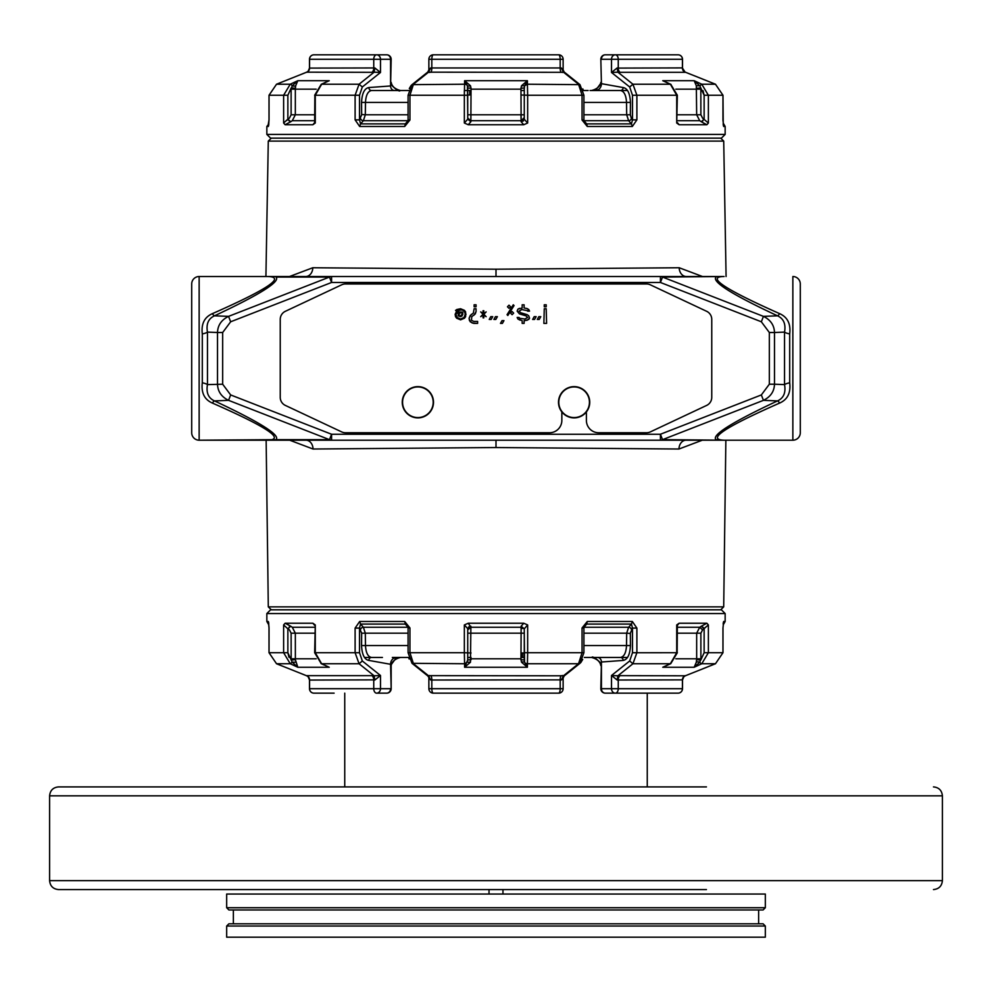 <?xml version="1.0" encoding="UTF-8"?>
<svg xmlns="http://www.w3.org/2000/svg" width="992" height="992" viewBox="0 0 992 992"><rect width="100%" height="100%" fill="white"/><g stroke="black" fill="none" stroke-linecap="round" stroke-linejoin="round"><path stroke-width="1.49" d="M586.148 123.256L585.404 123.256M406.596 123.256L405.852 123.256M702.497 276.52L679.198 267.753A8.928 7.118 -90 0 0 686.315 276.52L268.671 276.52M271.3 138.136L268.286 141.1L723.714 141.1L726.082 276.52M305.685 276.52A8.928 7.118 90 0 0 312.802 267.753L289.503 276.52M312.802 267.753L496 269.204L679.198 267.753M289.701 440.2L313.026 449.016L496 447.541L678.974 449.016L702.299 440.2M720.688 609.832L723.701 606.856L268.299 606.856L266.141 440.2M686.08 440.2A8.928 7.105 -90 0 0 678.974 449.016M723.862 276.52L713.918 276.52A5.952 5.022 -90 0 1 716.026 277.066C711.574 281.678 732.071 294.599 777.517 315.816C783.63 318.593 785.962 324.024 784.536 332.109L784.536 384.611C785.962 392.696 783.618 398.127 777.517 400.904C731.687 422.394 711.19 435.302 716.026 439.654L723.329 440.2M686.315 276.52L724.11 276.52C705.758 276.656 724.259 289.044 779.625 313.658C787.536 317.13 790.897 323.876 789.694 333.895L789.694 382.825C790.884 392.857 787.536 399.602 779.625 403.062C724.594 427.316 706.093 439.692 724.11 440.2L792.856 440.2A7.44 7.44 0 0 0 800.296 432.76L800.296 283.96A7.44 7.44 0 0 0 792.856 276.52L792.856 440.2M661.54 276.52L665.024 276.52L661.54 276.52M660.151 276.52L660.846 276.52M268.138 440.2L724.11 440.2L662.532 439.654A5.952 5.022 90 0 1 660.424 440.2L660.424 434.248L662.532 439.654L763.443 400.346C770.561 396.85 774.244 391.468 774.492 384.214L784.536 384.611A5.952 1.748 169.7 0 1 789.694 382.825M313.026 449.016A8.928 7.105 90 0 0 305.92 440.2L331.576 440.2A5.952 5.022 -90 0 1 329.468 439.654L331.576 434.248L660.424 434.248L761.348 394.94L763.443 400.346L777.517 400.904A5.952 1.575 -114.9 0 1 779.625 403.062M660.66 440.2L659.965 440.2M663.45 440.2L667.628 440.2L663.45 440.2M191.704 420.856L191.704 432.76A7.44 7.44 0 0 0 199.144 440.2L267.89 440.2C285.51 439.394 267.009 427.006 212.375 403.062C204.464 399.602 201.116 392.857 202.306 382.825L202.306 333.895C201.103 323.876 204.464 317.13 212.375 313.658C267.369 289.428 285.882 277.041 267.89 276.52L199.144 276.52A7.44 7.44 0 0 0 191.704 283.96L191.704 295.864M191.704 432.76L191.704 283.96M199.144 276.52L199.144 440.2L275.974 439.654C280.748 435.302 260.251 422.381 214.483 400.904C208.382 398.127 206.038 392.696 207.464 384.611L207.464 332.109C206.038 324.024 208.37 318.593 214.483 315.816C260.264 294.364 280.761 281.443 275.974 277.066L329.468 277.066A5.952 5.022 -90 0 1 331.576 276.52L331.576 282.472L230.652 321.78L222.667 332.506L217.508 332.506L217.508 384.214C217.756 391.468 221.439 396.85 228.557 400.346L329.468 439.654L275.974 439.654A5.952 5.022 90 0 0 278.082 440.2M230.652 321.78L228.557 316.374C221.439 319.87 217.756 325.252 217.508 332.506L207.464 332.109A5.952 1.748 -10.3 0 1 202.306 333.895M761.348 394.94L769.333 384.214L769.333 332.506L774.492 332.506C774.244 325.252 770.561 319.87 763.443 316.374L662.532 277.066A5.952 5.022 90 0 0 660.424 276.52L660.424 282.472L331.576 282.472L329.468 277.066L228.557 316.374L214.483 315.816A5.952 1.575 65.1 0 1 212.375 313.658M724.11 276.52L662.532 277.066L660.424 282.472L761.348 321.78L763.443 316.374L777.517 315.816A5.952 1.575 114.9 0 0 779.625 313.658M222.667 332.506L222.667 384.214L230.652 394.94L228.557 400.346L214.483 400.904A5.952 1.575 -65.1 0 0 212.375 403.062M769.333 332.506L761.348 321.78M222.667 384.214L207.464 384.611A5.952 1.748 10.3 0 0 202.306 382.825M769.333 384.214L774.492 384.214L774.492 332.506L784.536 332.109A5.952 1.748 -169.7 0 0 789.694 333.895M269.006 626.894L269.018 652.711L276.532 663.747L269.018 652.711L283.625 652.711L290.234 663.747L297.823 667.256L292.206 662.16L290.234 663.747L276.532 663.747L306.677 675.788L276.532 663.747L269.043 652.711L269.043 628.097L268.324 621.5L266.848 621.5L266.848 613.552L725.152 613.552L725.152 621.5L723.676 621.5L722.957 628.097L722.957 652.711L715.468 663.747L685.323 675.788L620.087 675.639A4.563 2.939 -90 0 0 618.252 679.867L618.252 688.696L611.506 688.696L611.506 675.49L629.672 660.994L632.933 663.747L636.889 652.711L636.889 628.097L632.338 621.5L587.289 621.5L582.056 627.961L582.056 652.711L578.534 663.747L563.444 675.788L430.85 675.639A4.563 1.55 -90 0 1 431.818 679.867L431.818 688.696A4.464 1.513 90 0 0 433.33 693.16L558.67 693.16A4.464 4.464 0 0 0 563.134 688.696L560.182 688.696A4.464 1.513 90 0 1 558.67 693.16A4.464 4.464 0 0 0 563.134 688.696L563.134 678.094L561.323 680.016L560.182 679.867A4.563 1.55 90 0 1 561.15 675.639M289.118 627.08L290.718 626.237L285.138 623.224L283.625 624.948L287.866 628.804L283.625 624.948L283.625 652.711L287.866 652.711L287.866 628.804L289.428 629.846L287.866 628.804L290.718 626.237L292.28 627.266L287.916 624.563M285.138 623.224L312.877 623.224L315.282 624.948L314.65 652.711L315.282 652.711L315.282 624.948M374.852 680.016L380.494 675.49L374.12 675.788L374.852 680.016L373.748 679.867A4.563 2.939 90 0 0 371.913 675.639L374.12 675.788L359.067 663.747L355.111 652.711L355.111 628.097L359.662 621.5L360.542 624.08L359.488 627.998M359.662 621.5L404.711 621.5L409.944 627.961L408.481 627.961M468.497 627.08L470.865 626.237L470.878 627.266L468.261 623.224L464.343 624.948L467.728 628.606M468.261 623.224L523.739 623.224L521.135 626.237L520.961 659.705L524.272 659.99L524.272 628.804L527.657 624.948L523.739 623.224M314.625 625.344L312.877 623.224M404.711 621.5L405.306 624.08L408.072 627.266M408.084 633.181L365.316 633.181L363.382 627.266L360.542 624.08L405.306 624.08L407.092 625.22L405.306 624.08M407.166 625.258L408.084 627.961L408.084 652.711L412.015 663.313L427.8 675.924L430.677 680.016L428.556 675.788L430.85 675.639M408.481 652.711L409.944 652.711L413.466 663.747L428.556 675.788L429.462 675.49M427.8 675.924L412.015 663.313L464.591 663.747L464.591 667.256L470.468 662.222L467.443 662.16L464.591 663.747L464.343 652.711L409.944 652.711L409.944 627.961M527.657 624.948L527.657 652.711L524.272 652.711L524.272 633.181L524.557 662.16A2.976 2.765 0 0 0 527.409 663.747L527.657 652.711L583.916 652.711L579.985 663.313L578.534 663.747L527.409 663.747L527.409 667.256L524.557 662.16A2.976 1.166 -19.7 0 0 521.532 662.222L527.409 667.256L464.591 667.256L467.728 659.99L467.728 628.804L470.865 626.237M470.468 662.222L470.878 627.266L521.122 627.266M524.272 632.921L524.272 629.846L524.272 633.181L467.728 633.181L467.728 659.99L471.039 659.705M521.532 662.222L520.961 659.705M524.272 629.846L524.272 628.804L521.135 626.237M702.882 627.08L704.134 628.804L702.572 629.846L699.72 627.266L701.282 626.237L699.72 627.266L696.669 633.181L700.885 633.181L702.572 629.846L708.375 624.948L706.862 623.224L679.123 623.224L676.718 624.948L677.35 625.654L677.152 652.711M671.237 662.16L670.369 663.747L662.768 667.256L694.177 667.256L699.794 662.16A2.976 1.376 11.9 0 0 696.322 662.222L694.177 667.256L701.766 663.747L708.375 652.711L704.134 652.711L704.134 628.804L701.282 626.237L706.862 623.224M677.375 625.344L679.123 623.224M677.35 652.711L670.741 663.685L662.768 667.256L667.988 664.962M696.322 662.222L696.669 658.8L675.837 658.8M620.087 675.639L617.88 675.788L617.148 680.016L611.506 675.49L617.88 675.788L632.933 663.747L670.369 663.747L676.718 652.711L632.487 652.736L632.487 628.097L631.458 624.08L628.618 627.266L626.684 633.181L626.522 645.544C626.101 652.761 624.104 656.729 620.546 657.448L615.325 657.448M685.174 675.85L715.468 663.747L701.766 663.747A2.976 1.376 65.2 0 1 699.794 662.16L700.885 658.8L696.669 658.8L696.669 633.181L677.35 633.181M708.375 624.948L708.375 652.711L722.957 652.711L722.982 628.097L722.982 652.711L715.468 663.747L685.249 675.825L711.351 665.396M682.434 680.066L682.434 688.696L618.252 688.696A4.464 2.877 -90 0 1 615.375 693.16L678.044 693.16A4.464 4.464 0 0 0 682.508 688.696L682.434 688.696A4.464 4.39 90 0 1 678.044 693.16M682.508 688.696L682.508 679.954L683.823 676.755L685.249 675.825L683.823 676.755L682.508 679.917L683.798 676.767L685.323 675.788M682.471 680.016L682.434 679.867A4.563 4.489 90 0 1 685.236 675.639M665.124 666.289L667.269 665.173M629.672 660.994L632.487 652.711L636.889 652.711M629.188 626.609L628.618 627.266A2.406 1.81 -138.9 0 1 631.408 629.337L632.487 628.097L636.889 628.097M632.487 652.711L632.487 628.097L630.354 633.181L630.453 645.544C629.994 654.646 627.552 659.606 623.125 660.424L601.425 662.011L600.83 688.696A4.464 4.464 0 0 0 605.294 693.16L615.375 693.16A4.464 3.869 90 0 1 611.506 688.696L601.425 688.696L601.425 662.011A4.563 3.956 -90 0 0 597.482 657.448L601.127 657.448M617.148 680.016L682.434 679.867M657.894 693.16L605.294 693.16A4.464 3.869 -90 0 1 601.425 688.696L600.83 688.696A4.464 4.464 0 0 0 605.294 693.16M594.716 657.448L597.11 657.448M401.413 657.448L395.746 657.448M399.23 657.448L400.16 657.448M401.5 657.448L398.486 657.448M467.728 657.448L471.039 657.448L467.728 657.448M623.125 660.424A2.976 2.579 -90 0 0 620.546 657.448L587.177 657.448M595.535 657.448L593.836 657.448M600.83 665.62L600.83 665.607C600.098 661.565 596.986 658.849 591.517 657.448L591.765 657.448M592.199 657.448L593.005 657.448M355.111 628.097L359.513 628.097L361.646 633.181L365.316 633.181L365.478 645.544C365.899 652.761 367.896 656.729 371.454 657.448A2.976 2.579 -90 0 0 368.875 660.424L390.575 664.293L391.17 665.62C391.902 661.565 395.014 658.849 400.483 657.448L407.253 657.448M406.422 657.448L403.136 657.448M400.297 657.448L407.96 657.448M392.348 657.448L398.288 657.448M605.232 657.448L598.784 657.448M591.666 657.448L590.104 657.448M367.288 657.448L382.428 657.448M408.568 657.448L407.166 657.448M593.774 657.448L593.129 657.448M591.517 657.448L592.546 657.448M606.893 657.448L605.678 657.448M587.81 657.448L588.839 657.448M619.938 657.448L623.819 657.448M365.775 657.448L372.384 657.448M372.794 657.448L364.473 657.448M380.444 657.448L366.953 657.448M584.362 657.448L586.83 657.448M585.516 657.448L586.384 657.448M586.309 657.448L590.773 657.448M600.817 657.448L602.032 657.448M616.702 657.448L627.527 657.448M471.039 657.448L470.344 657.448M524.272 657.448L520.961 657.448L524.272 657.448M626.522 643.895L626.684 633.181L583.916 633.181M430.677 680.016L560.182 679.867L560.182 688.696L428.866 688.696L428.866 678.094M561.323 680.016L563.444 675.788L562.538 675.49M583.928 627.266L586.694 624.08L584.834 625.258M362.415 626.15L361.522 625.158M292.28 627.266L295.331 633.181L292.28 627.266L314.65 627.266M704.146 628.792L705.262 627.44M626.684 633.181L630.354 633.479M582.056 627.961L583.916 627.961L584.883 625.183L586.694 624.092L587.289 621.5M524.272 656.258L524.272 654.522M467.926 633.181L471.039 633.181M368.875 660.424C364.448 659.606 362.006 654.646 361.547 645.544L361.646 633.181L359.513 628.097L360.542 624.08M309.566 680.066L373.748 679.867L373.748 688.696A4.464 2.877 90 0 0 376.625 693.16L386.706 693.16A4.464 3.869 -90 0 0 390.575 688.696L380.494 688.696L380.494 675.49L362.328 660.994L359.067 663.747L321.631 663.747L329.232 667.256L297.823 667.256L295.368 659.705L295.331 633.181L291.115 633.181L314.65 633.181M306.826 675.85L306.764 675.639A4.563 4.489 -90 0 1 309.566 679.867L309.566 688.696A4.464 4.39 90 0 0 313.956 693.16L334.106 693.16M295.678 662.222L292.206 662.16L287.866 652.711L288.994 657.324M320.937 663.388A2.976 1.376 -65.2 0 0 321.259 663.685L324.012 664.962M295.368 659.705L291.164 659.99L291.115 633.181L289.428 629.846M314.65 652.711L321.259 663.685A2.976 1.376 -65.2 0 0 321.631 663.747L315.282 652.711L359.513 652.711L359.513 628.097M362.328 660.994L359.513 652.711M309.529 679.88L308.202 676.767L306.677 675.788M360.592 629.337A2.406 1.81 138.9 0 1 363.382 627.266L408.034 627.266M326.876 666.289L324.731 665.173M548.601 693.16L558.67 693.16M683.277 677.387L683.947 676.631M467.728 629.846L470.878 627.266M471.039 652.984L464.343 652.711L464.343 624.948M523.9 657.448L522.251 657.448L523.9 657.448L523.9 652.984L520.961 652.984L524.272 652.984L521.432 652.984L521.432 657.448L522.251 657.448L520.961 657.448M522.251 657.448L522.251 652.984M266.848 613.552L270.568 609.832L721.432 609.832L725.152 613.552M406.968 657.448L408.431 657.448M597.482 657.448L592.274 657.448M591.393 657.448L588.715 657.448M586.396 411.916L586.396 420.41A12.35 12.35 0 0 0 598.746 432.76L646.524 432.76A8.928 8.928 0 0 0 650.33 431.904L706.639 405.418A8.928 8.928 0 0 0 711.76 397.333L711.76 319.387A8.928 8.928 0 0 0 706.639 311.302L650.33 284.816A8.928 8.928 0 0 0 646.524 283.96L345.476 283.96A8.928 8.928 0 0 0 341.67 284.816L285.361 311.302A8.928 8.928 0 0 0 280.24 319.387L280.24 397.333A8.928 8.928 0 0 0 285.361 405.418L341.67 431.904A8.928 8.928 0 0 0 345.476 432.76L549.494 432.76A12.35 12.35 0 0 0 561.844 420.41L561.844 411.916M544.261 304.792L544.261 306.776L546.208 306.776L546.208 304.792L544.261 304.792L546.208 304.792L546.208 306.776L544.261 306.776L544.261 304.792M546.208 308.748L544.261 308.748L543.876 323.392L546.592 323.392L546.208 308.748L546.592 323.392L543.876 323.392L544.261 308.748L546.208 308.748M538.842 316.659L537.292 319.436L539.226 319.436L540.776 316.659L538.842 316.659L540.776 316.659L539.226 319.436L537.292 319.436L538.842 316.659M536.126 316.659L534.192 316.659L532.642 319.436L534.576 319.436L536.126 316.659L534.576 319.436L532.642 319.436L534.192 316.659L536.126 316.659M519.461 318.246L519.076 317.452L517.142 317.452L517.923 319.04L522.176 320.627L522.176 323.392L524.111 323.392L524.111 320.627L527.223 320.23L529.542 318.246L528.773 315.878L527.223 314.687L520.626 312.703L519.076 311.128L521.792 309.541L529.542 311.128L527.608 308.748L524.111 307.954L524.111 304.792L522.176 304.792L522.176 307.954L517.923 309.144L517.142 311.128L519.461 313.894L526.058 315.878L527.608 317.452L524.892 319.04L519.461 318.246M510.558 313.1L512.108 314.687L513.658 313.1L512.108 311.525L510.558 313.1L512.108 311.525L513.658 313.1L512.108 314.687L510.558 313.1M507.458 306.776L509.008 308.351L510.558 306.776L509.008 305.189L507.458 306.776L509.008 305.189L510.558 306.776L509.008 308.351L507.458 306.776M502.026 320.627L500.476 323.392L502.411 323.392L503.961 320.627L502.026 320.627L503.961 320.627L502.411 323.392L500.476 323.392L502.026 320.627M495.442 316.659L493.892 319.436L495.826 319.436L497.376 316.659L495.442 316.659L497.376 316.659L495.826 319.436L493.892 319.436L495.442 316.659M492.726 316.659L490.792 316.659L489.242 319.436L491.176 319.436L492.726 316.659L491.176 319.436L489.242 319.436L490.792 316.659L492.726 316.659M483.811 313.497L483.811 310.732L483.042 310.732L483.042 313.497L480.711 311.91L483.042 314.29L480.711 316.659L483.042 315.084L483.042 317.849L483.811 317.849L483.811 315.084L486.142 316.659L483.811 314.29L486.142 311.91L483.823 313.497M474.126 304.792L474.126 306.776L476.061 306.776L476.061 304.792L474.126 304.792L476.061 304.792L476.061 306.776L474.126 306.776L474.126 304.792M455.911 314.29L458.242 311.91L458.242 315.878L460.561 316.659L462.892 314.29L462.123 311.91L459.011 312.703L459.011 311.128L456.308 311.91L455.142 314.29L455.526 316.659L456.692 318.246L460.561 319.833L464.442 318.246L465.608 316.659L465.608 311.91L464.442 310.335L460.573 308.748M455.923 314.29L457.076 317.452L460.561 319.04L464.058 317.452L465.211 314.29L464.826 312.306L462.508 309.938L455.526 310.335L460.561 308.748L456.692 309.541L455.923 310.732M507.061 314.687L507.842 315.481L514.042 305.586L513.273 304.792L507.061 314.687L513.273 304.792L514.042 305.586L507.842 315.481L507.073 314.687M474.126 308.748L473.358 313.1L470.258 315.481L469.092 318.246L469.476 320.627L472.192 322.995L477.623 323.392L477.623 321.408L473.742 321.408L471.423 320.23L471.808 316.659L475.292 313.894L476.061 311.525L476.061 308.748L474.126 308.748L476.061 308.748L476.061 311.525L474.126 315.084M462.123 314.29L460.561 315.878L459.011 315.878L459.408 313.1L462.123 312.703L462.123 314.29M519.461 313.894L517.142 311.128L517.923 309.144L519.461 308.351M522.176 304.792L524.111 304.792M526.442 308.351L528.773 309.541L529.542 311.128L527.608 311.128M527.223 314.687L528.773 315.878L529.542 318.246L528.773 319.436L524.892 320.627M524.111 323.392L522.176 323.392M520.242 320.23L517.923 319.04L517.142 317.452L519.076 317.452M483.811 317.849L483.042 317.849M483.042 310.732L483.811 310.732M477.623 321.408L477.623 323.392L473.742 323.392L470.258 321.805L469.092 318.246L471.423 314.29M460.561 308.748L464.442 310.335L465.992 314.29L464.442 318.246L460.573 319.833M460.561 319.833L456.692 318.246L455.526 316.659L455.142 314.29L456.308 311.91L459.011 311.128M460.561 311.91L462.892 312.703L462.123 315.878L460.561 316.659L458.242 315.878M558.496 402.256A15.624 15.624 0 0 1 574.12 386.632A15.624 15.624 0 0 1 589.744 402.256A15.624 15.624 0 0 1 574.12 417.88A15.624 15.624 0 0 1 558.496 402.256A15.624 15.624 0 0 1 574.12 386.632A15.624 15.624 0 0 1 589.744 402.256A15.624 15.624 0 0 1 574.12 417.88A15.624 15.624 0 0 1 558.496 402.256A15.624 15.624 0 0 0 574.12 417.88A15.624 15.624 0 0 0 589.744 402.256M402.256 402.256A15.624 15.624 0 0 1 417.88 386.632A15.624 15.624 0 0 1 433.504 402.256A15.624 15.624 0 0 1 417.88 417.88A15.624 15.624 0 0 1 402.256 402.256A15.624 15.624 0 0 1 417.88 386.632A15.624 15.624 0 0 1 433.504 402.256A15.624 15.624 0 0 1 417.88 417.88A15.624 15.624 0 0 1 402.256 402.256A15.624 15.624 0 0 0 417.88 417.88A15.624 15.624 0 0 0 433.504 402.256M685.174 72.118L715.468 84.221L722.957 95.257L722.957 119.871L723.676 126.468L725.152 126.468L725.152 134.416L266.848 134.416L266.848 126.468L268.324 126.468L269.043 119.871L269.043 95.257L276.532 84.221L306.677 72.18L371.913 72.329A4.563 2.939 90 0 0 373.748 68.101L373.748 59.272L380.494 59.272L380.494 72.478L362.328 86.974L359.067 84.221L355.111 95.257L355.111 119.871L359.662 126.468L404.711 126.468L409.944 120.007L409.944 95.257L413.466 84.221L428.556 72.18L561.15 72.329A4.563 1.55 90 0 1 560.182 68.101L560.182 59.272A4.464 1.513 -90 0 0 558.67 54.808L548.601 54.808M702.882 120.888L701.282 121.731L706.862 124.744L708.375 123.02L702.572 118.122L704.134 119.164L701.282 121.731L699.72 120.702L704.084 123.405M706.862 124.744L679.123 124.744L676.718 123.02L677.35 95.257L676.718 95.257L676.718 123.02M617.148 67.952L618.252 68.101A4.563 2.939 -90 0 0 620.087 72.329L617.88 72.18L617.148 67.952L611.506 72.478L617.88 72.18L632.933 84.221L636.889 95.257L636.889 119.871L632.338 126.468L631.458 123.888L632.487 119.871L631.408 118.631A2.406 1.81 -41.1 0 1 628.618 120.702L631.458 123.888L586.694 123.888L583.928 120.702M632.338 126.468L587.289 126.468L582.056 120.007L583.519 120.007M521.532 85.746L524.557 85.808L527.409 84.221L527.409 80.712L521.532 85.746L520.961 88.263L521.135 121.731L523.739 124.744L527.657 123.02L524.272 119.325M523.739 124.744L468.261 124.744L470.865 121.731L471.039 88.263L467.728 87.978L467.728 119.164L464.343 123.02L468.261 124.744M677.375 122.624L679.123 124.744M524.272 117.614L521.122 120.702L521.135 121.731L524.272 119.164L524.272 87.978L520.961 88.263M587.289 126.468L586.694 123.888L584.908 122.748L586.694 123.888M584.834 122.71L584.412 122.078M583.519 95.257L582.056 95.257L578.534 84.221L563.444 72.18L561.15 72.329M583.916 119.871L584.908 122.748L583.916 120.007L583.916 95.257L579.985 84.655L527.409 84.221L527.657 95.257L582.056 95.257L582.056 120.007M464.343 123.02L464.343 95.257L467.728 95.257L467.728 114.787L467.443 85.808A2.976 2.765 180 0 0 464.591 84.221L464.343 95.257L408.084 95.257L412.015 84.655L427.8 72.044L428.866 69.874L427.8 72.044L412.015 84.655L464.591 84.221L464.591 80.712L467.443 85.808A2.976 1.166 160.3 0 0 470.468 85.746L464.591 80.712L527.409 80.712L524.557 85.808L524.272 89.168M470.468 85.746L471.039 88.263M467.728 115.047L467.728 118.122L467.728 114.787L468.794 114.787M467.728 95.257L467.728 119.164L470.865 121.731M289.118 120.888L287.866 119.164L283.625 123.02L285.138 124.744L312.877 124.744L315.282 123.02L314.65 122.314L314.848 95.257M314.65 120.702L292.28 120.702L290.718 121.731L292.28 120.702L295.331 114.787L291.115 114.787L314.65 114.787M320.763 85.808L321.631 84.221L329.232 80.712L297.823 80.712L292.206 85.808A2.976 1.376 -168.1 0 0 295.678 85.746L297.823 80.712L290.234 84.221L283.625 95.257L287.866 95.257L287.866 119.164L289.428 118.122L287.866 119.164L290.718 121.731L285.138 124.744M314.625 122.624L312.877 124.744M314.65 95.257L321.259 84.283L329.232 80.712L324.012 83.006M295.678 85.746L295.331 89.168L316.163 89.168M371.913 72.329L374.12 72.18L374.852 67.952L380.494 72.478L374.12 72.18L359.067 84.221L321.631 84.221L315.282 95.257L359.513 95.232L359.513 119.871L360.542 123.888L363.382 120.702L365.316 114.787L365.478 102.424C365.899 95.207 367.896 91.239 371.454 90.52L408.654 90.52M306.826 72.118L276.532 84.221L290.234 84.221A2.976 1.376 -114.8 0 1 292.206 85.808L291.115 89.168L295.331 89.168L295.331 114.787M283.625 123.02L283.625 95.257L269.043 95.257L269.018 119.871L269.018 95.257L276.532 84.221L306.751 72.143L280.649 82.572M309.566 67.902L309.566 59.272L373.748 59.272A4.464 2.877 90 0 1 376.625 54.808L313.956 54.808A4.464 4.464 0 0 0 309.492 59.272L309.566 59.272A4.464 4.39 -90 0 1 313.956 54.808A4.464 4.464 0 0 0 309.492 59.272L309.492 68.014L308.177 71.213L306.751 72.143L308.177 71.213L309.492 68.051L308.202 71.201L306.677 72.18M374.852 67.952L309.566 68.101A4.563 4.489 -90 0 1 306.764 72.329M326.876 81.679L324.731 82.795M362.328 86.974L359.513 95.257L355.111 95.257M362.812 121.359L363.382 120.702A2.406 1.81 41.1 0 1 360.592 118.631L359.513 119.871L361.646 114.787L361.547 102.424C362.006 93.322 364.448 88.362 368.875 87.544L390.575 85.957L391.17 59.272A4.464 4.464 0 0 0 386.706 54.808L376.625 54.808A4.464 3.869 -90 0 1 380.494 59.272L390.575 59.272L390.575 85.957A4.563 3.956 90 0 0 394.518 90.52L376.675 90.52M397.259 90.52L394.89 90.52M471.039 90.52L464.368 90.52L469.749 90.52L469.749 94.984L467.728 94.984L469.749 94.984M600.606 83.588L596.738 88.858L592.77 90.52M590.587 90.52L620.546 90.52C624.104 91.239 626.101 95.207 626.522 102.424L583.916 102.424M592.15 90.52L593.514 90.52M524.272 90.52L520.961 90.52M396.465 90.52L400.235 90.52M399.801 90.52L398.35 90.52M404.19 90.52L400.16 90.52M585.578 90.52L586.396 90.52M616.094 90.52L614.693 90.52M612.659 90.52L624.712 90.52M608.468 90.52L622.294 90.52M623.038 90.52L626.113 90.52M627.217 90.52L613.391 90.52M591.344 90.52L590.054 90.52M583.432 90.52L584.834 90.52M404.823 90.52L403.471 90.52M387.562 90.52L380.73 90.52M373.86 90.52L370.983 90.52M620.657 90.52L618.624 90.52M623.001 90.52L620.384 90.52M624.253 90.52L618.227 90.52M406.484 90.52L405.604 90.52M470.543 90.52L467.728 90.52M365.478 104.073L365.316 114.787L408.084 114.787M408.072 120.702L405.306 123.888L407.117 122.785L405.306 123.876L404.711 126.468M583.916 114.787L626.684 114.787L628.618 120.702L583.966 120.702M629.585 121.818L630.478 122.81M467.728 119.164L467.728 118.122L470.878 120.702L521.122 120.702L520.961 114.787L524.272 114.787M699.72 120.702L696.669 114.787L699.72 120.702L677.35 120.702M630.453 102.424L626.522 102.424L626.684 114.787L630.354 114.787L631.408 118.631L630.354 114.787L630.453 102.424C629.994 93.322 627.552 88.362 623.125 87.544L601.425 83.675A6.845 5.927 -90 0 1 595.51 90.52L592.311 90.52M682.434 67.902L618.252 68.101L618.252 59.272A4.464 2.877 -90 0 0 615.375 54.808L605.294 54.808A4.464 3.869 90 0 0 601.425 59.272L611.506 59.272L611.506 72.478L629.672 86.974L632.487 95.257L632.512 119.97M682.471 68.088L685.236 72.329A4.563 4.489 90 0 1 682.434 68.101L682.434 59.272A4.464 4.39 -90 0 0 678.044 54.808L615.375 54.808A4.464 3.869 -90 0 0 611.506 59.272L682.508 59.272L682.508 68.014L683.872 71.263M667.988 83.006L662.768 80.712L670.369 84.221L676.718 95.257L632.487 95.257M709.974 82.014L685.249 72.143L715.468 84.221L701.766 84.221L694.177 80.712L699.794 85.808L701.766 84.221L708.375 95.257L722.982 95.257L715.468 84.221L685.323 72.18M671.063 84.58A2.976 1.376 114.8 0 0 670.741 84.283L662.768 80.712L694.177 80.712L696.322 85.746L699.794 85.808L704.134 95.257L704.134 119.164M696.322 85.746L696.669 114.787L700.885 114.787L677.35 114.787M696.632 88.263L700.836 87.978L700.885 114.787L702.572 118.122M600.83 59.272L601.425 83.675L600.83 59.272A4.464 4.464 0 0 1 605.294 54.808M636.889 119.871L632.487 119.871L631.458 123.888M467.728 91.71L467.728 93.446M464.368 90.52L464.343 94.178M433.33 54.808L558.67 54.808A4.464 4.464 0 0 1 563.134 59.272L431.818 59.272A4.464 1.513 -90 0 1 433.33 54.808A4.464 4.464 0 0 0 428.866 59.272L431.818 59.272L431.818 68.101A4.563 1.55 -90 0 1 430.85 72.329M407.588 122.078L407.166 122.71M365.316 114.787L361.646 114.489M289.428 118.122L291.115 114.787L289.428 118.122M287.854 119.176L286.738 120.528M308.723 70.581L308.053 71.337M391.17 82.348L391.17 82.361C391.902 86.403 395.014 89.119 400.483 90.52L400.607 90.52M467.728 114.787L520.961 114.787M520.961 94.984L527.657 95.257L527.657 123.02M665.124 81.679L667.269 82.795M563.134 59.272L563.134 69.874L561.323 67.952L563.444 72.18L562.538 72.478M561.323 67.952L430.677 67.952L428.556 72.18L429.462 72.478M428.866 59.272L428.866 69.874L430.677 67.952M725.152 134.416L721.432 138.136L270.568 138.136L266.848 134.416M588.12 90.52L583.569 90.52M403.285 90.52L407.638 90.52M399.528 90.52L397.532 90.52M521.048 628.432L524.235 628.432M765.328 926.032L765.328 937.192L226.672 937.192L226.672 926.032L765.328 926.032L763.096 923.8L228.904 923.8L226.672 926.032M226.672 907.73L228.904 909.962L763.096 909.962L765.328 907.73L765.328 894.04L226.672 894.04L226.672 907.73L765.328 907.73M496 909.962L233.368 909.962L233.368 923.8M49.6 795.832L49.6 880.648L942.4 880.648L942.4 795.832L49.6 795.832C50.133 790.413 53.109 787.437 58.528 786.904L706.44 786.904M690.097 786.904L652.984 786.904M339.016 786.904L301.903 786.904M190.303 786.904L186.657 786.904M49.6 880.648C50.133 886.067 53.109 889.043 58.528 889.576L706.44 889.576M690.097 889.576L502.969 889.576L502.969 894.04M489.019 894.04L489.019 889.576L301.903 889.576M190.303 889.576L186.657 889.576M496 440.2L496 447.541M496 276.52L496 269.204M230.652 394.94L331.576 434.248L331.576 440.2M520.961 658.8L471.039 658.8M675.862 652.711L676.718 652.711L676.718 624.948M677.35 627.266L699.72 627.266M583.916 645.544L630.453 645.544M361.547 645.544L408.084 645.544M586.694 624.08L631.458 624.08L632.338 621.5M583.966 627.266L628.618 627.266M723.317 622.939L723.156 624.08M696.669 657.448L696.669 633.181L700.885 633.181L702.572 629.846M316.163 658.8L291.115 658.8M723.23 623.075L723.676 621.5M696.632 659.705L700.836 659.99L704.134 652.711M700.885 658.8L700.885 633.181M268.77 623.075L268.324 621.5M371.913 675.639L306.764 675.639M391.17 665.607L391.17 688.696A4.464 4.464 0 0 1 386.706 693.16A4.464 4.464 0 0 0 391.17 688.696L390.575 664.293A6.845 5.927 90 0 1 396.49 657.448L396.49 657.448M376.625 693.16A4.464 3.869 90 0 0 380.494 688.696L309.492 688.696A4.464 4.464 0 0 0 313.956 693.16M558.806 402.256A15.314 15.314 0 0 1 574.12 386.942A15.314 15.314 0 0 1 589.434 402.256A15.314 15.314 0 0 1 574.12 417.57A15.314 15.314 0 0 1 558.806 402.256M402.566 402.256A15.314 15.314 0 0 1 417.88 386.942A15.314 15.314 0 0 1 433.194 402.256A15.314 15.314 0 0 1 417.88 417.57A15.314 15.314 0 0 1 402.566 402.256M703.006 90.644L704.134 95.257L708.375 95.257L708.375 123.02M471.039 89.168L520.961 89.168M316.138 95.257L315.282 95.257L315.282 123.02M408.084 102.424L361.547 102.424M268.77 124.893L268.324 126.468M266.848 126.468L268.844 123.888M408.034 120.702L363.382 120.702M359.662 126.468L360.542 123.888L405.306 123.888M675.837 89.168L700.885 89.168M371.454 90.52A2.976 2.579 90 0 1 368.875 87.544M394.518 90.52L399.999 90.52M386.706 54.808A4.464 3.869 90 0 1 390.575 59.272L391.17 59.272M677.35 95.257L670.741 84.283A2.976 1.376 114.8 0 0 670.369 84.221L632.933 84.221L629.672 86.974M620.087 72.329L685.236 72.329M715.468 84.221L722.982 95.257L723.242 124.98M723.23 124.893L723.676 126.468M631.408 118.631L632.487 119.871M355.111 119.871L359.513 119.871L359.513 95.257M523.503 120.888L521.135 121.731M620.546 90.52A2.976 2.579 90 0 0 623.125 87.544M295.368 88.263L291.164 87.978L287.866 95.257M291.115 89.168L291.115 114.787M409.944 120.007L408.084 120.007L408.084 95.257M524.272 115.022L523.206 114.787M268.286 141.1L265.918 276.52M723.701 606.856L725.859 440.2M271.312 609.832L268.299 606.856M720.7 138.136L723.714 141.1M563.134 678.094L564.2 675.924L579.985 663.313L564.2 675.924L563.134 678.094M583.916 627.961L583.916 652.711M428.866 688.696A4.464 4.464 0 0 0 433.33 693.16A4.464 4.464 0 0 1 428.866 688.696M725.152 621.5L723.664 624.08M579.985 663.313L580.89 662.445M580.903 662.433L582.701 659.432M408.654 657.448L409.138 659.023M282.026 665.954L276.532 663.747M266.848 621.5L268.336 624.08M269.018 628.097L268.646 622.716M309.492 688.696L309.492 679.954L308.128 676.705M307.086 675.974L308.239 676.804M398.995 657.448L398.35 657.448M391.394 664.38L395.262 659.11L399.987 657.46M600.941 665.049C602.987 663.747 592.075 654.931 592.013 657.448M268.683 125.029L269.018 119.871L268.336 123.888M391.059 82.919C389.013 84.221 399.925 93.037 399.987 90.52M684.914 71.994L683.761 71.164M682.508 59.272A4.464 4.464 0 0 0 678.044 54.808A4.464 4.464 0 0 1 682.508 59.272M725.152 126.468L723.664 123.888M722.982 119.871L722.994 121.074M579.985 84.655L564.2 72.044L579.985 84.655M412.015 84.655L411.11 85.523M411.097 85.535L409.299 88.536M408.084 119.871L407.092 122.748L408.084 120.007M398.896 90.52L400.483 90.52M583.346 90.52L582.862 88.945M600.83 82.361C600.098 86.403 596.986 89.119 591.517 90.52M593.005 90.52L593.65 90.52M563.134 69.874L564.2 72.044M758.632 923.8L758.632 909.962M647.255 786.904L647.255 693.16M344.745 786.904L344.745 693.16M942.4 795.832C941.867 790.413 938.891 787.437 933.472 786.904M942.4 880.648C941.867 886.067 938.891 889.043 933.472 889.576"/></g></svg>

